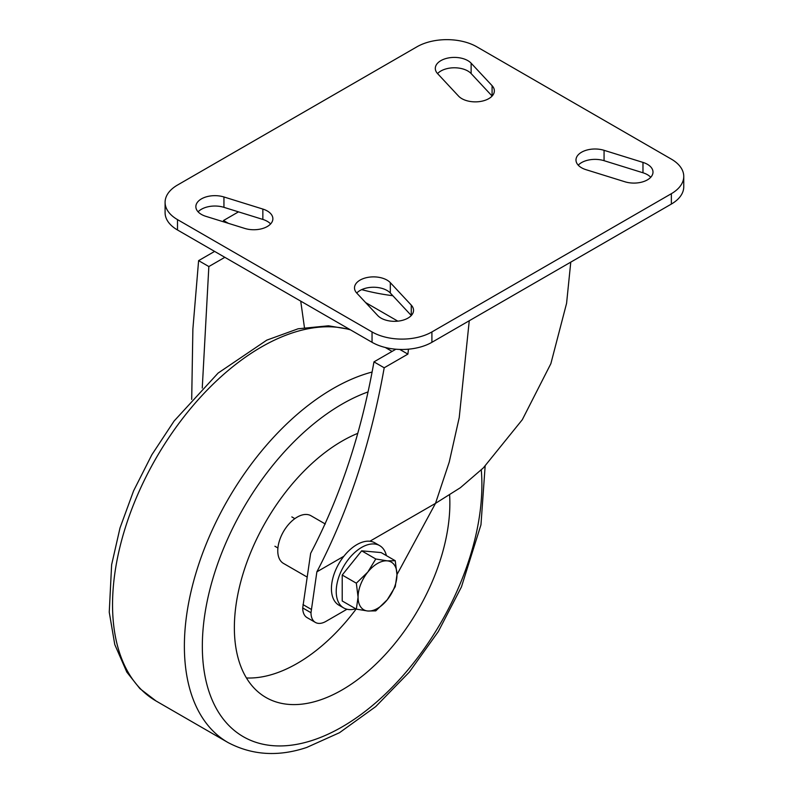<?xml version="1.0" encoding="UTF-8"?>
<svg xmlns="http://www.w3.org/2000/svg" width="793" height="793" viewBox="0 0 793 793"><rect width="100%" height="100%" fill="white"/><g stroke="black" fill="none" stroke-linecap="round" stroke-linejoin="round"><path stroke-width="1.19" d="M431.907 331.94A42.326 24.434 180 0 1 372.046 331.94L177.493 219.611A42.326 24.434 180 0 1 165.093 202.334A42.326 24.434 180 0 1 177.493 185.056L416.94 46.807A42.326 24.434 180 0 1 476.811 46.807L671.364 159.135A42.326 24.434 180 0 1 683.754 176.413A42.326 24.434 180 0 1 671.364 193.69L431.907 331.94L431.907 342.308A42.326 24.434 180 0 1 372.046 342.308L177.493 229.98A42.326 24.434 180 0 1 165.093 212.702L165.093 202.334M683.754 176.413L683.754 186.781A42.326 24.434 180 0 1 671.364 204.059L431.907 342.308M650.746 177.275A19.052 10.993 0 0 0 642.974 172.775L604.068 160.682A19.052 10.993 0 0 0 578.236 165.182M471.131 63.192A19.052 10.993 0 0 0 449.7 57.74A19.052 10.993 0 0 0 435.307 68.406A19.052 10.993 0 0 0 437.587 73.62L458.542 96.092A19.052 10.993 0 0 0 479.963 101.534A19.052 10.993 0 0 0 494.356 90.878A19.052 10.993 0 0 0 492.086 85.664L471.131 63.192L471.131 73.561A19.052 10.993 0 0 0 454.33 67.782A19.052 10.993 0 0 0 437.558 73.59M492.086 85.664L492.086 96.032A19.052 10.993 0 0 0 492.086 96.032L471.131 73.561M223.943 196.971A19.052 10.993 0 0 0 195.861 206.656A19.052 10.993 0 0 0 205.883 216.34L244.789 228.434A19.052 10.993 0 0 0 272.871 218.749A19.052 10.993 0 0 0 262.85 209.065L223.943 196.971L223.943 207.34A19.052 10.993 0 0 0 198.111 211.84M270.621 223.933A19.052 10.993 0 0 0 262.85 219.433L223.943 207.34M390.315 282.655L390.315 293.023A19.052 10.993 0 0 0 373.513 287.244A19.052 10.993 0 0 0 356.741 293.053L377.726 315.555A19.052 10.993 0 0 0 399.157 320.996A19.052 10.993 0 0 0 413.54 310.341A19.052 10.993 0 0 0 411.27 305.127L390.315 282.655A19.052 10.993 0 0 0 368.884 277.213A19.052 10.993 0 0 0 354.501 287.869A19.052 10.993 0 0 0 356.771 293.083M411.299 315.525A19.052 10.993 0 0 0 411.27 315.495L390.315 293.023M642.974 162.406L604.068 150.313A19.052 10.993 0 0 0 575.986 159.998A19.052 10.993 0 0 0 586.007 169.682L624.914 181.775A19.052 10.993 0 0 0 652.996 172.091A19.052 10.993 0 0 0 642.974 162.406L642.974 172.775M346.69 328.54L346.977 327.836M300.725 301.132L304.433 327.469M392.813 295.71A148.232 85.575 180 0 1 361.687 289.633M469.258 320.739L459.226 417.554L449.225 462.131L435.496 503.367L460.386 487.705L483.314 467.929L522.309 419.695L550.867 363.66L566.579 303.342L570.772 262.136M191.698 399.394L192.877 329.065L198.607 260.639L214.606 251.411M224.845 257.319L208.846 266.547L202.255 388.064M302.718 607.953L310.995 612.731A21.163 12.222 120 0 0 315.376 622.416L307.099 617.638A21.163 12.222 -60 0 1 302.718 607.953L310.648 553.365C340.286 496.765 361.39 432.938 373.959 361.876L395.895 349.207M343.875 556.25L316.873 571.842L310.995 612.731M315.376 622.416A21.163 12.222 120 0 0 325.963 621.375L346.967 609.242M369.865 541.252L435.496 503.367L396.976 574.608M408.474 349.178L407.88 354.114L384.199 367.783C370.787 443.436 348.345 511.455 316.873 571.842M399.761 349.435L407.88 354.114M198.607 260.639L208.846 266.547M373.959 361.876L384.199 367.783M302.985 604.593L311.262 609.371M223.507 221.812L223.507 220.513L228.384 223.329M365.603 302.559L397.838 321.165M238.495 211.86L223.507 220.513M357.564 433.434A152.385 87.983 120 0 0 342.12 441.067A152.385 87.983 120 0 0 242.569 575.351A152.385 87.983 120 0 0 265.923 697.463A152.385 87.983 120 0 0 342.12 689.91A152.385 87.983 120 0 0 449.631 495.189M356.146 609.024A151.671 87.567 -60 0 1 246.445 677.965M325.299 524.004L310.975 515.737A27.517 15.89 120 0 0 297.216 517.105A27.517 15.89 120 0 0 279.245 541.351A27.517 15.89 120 0 0 283.458 563.397L307.109 577.046M356.335 583.192L358.069 597.169L356.335 609.133L342.209 600.975L342.209 575.034L356.335 583.192L367.793 572.09L375.783 558.986L361.658 550.838L342.209 575.034M361.658 550.838L381.116 552.572L395.241 560.73L387.252 560.859A27.517 15.89 -60 0 0 367.793 572.09A27.517 15.89 -60 0 0 358.069 597.169A27.517 15.89 -60 0 0 367.793 611.006A27.517 15.89 -60 0 0 387.252 599.776L395.241 586.671L396.976 574.697A27.517 15.89 -60 0 1 387.252 599.776L375.783 610.868L367.793 611.006L356.335 609.133M395.241 560.73L396.976 574.697A27.517 15.89 -60 0 0 387.252 560.859L375.783 558.986M355.71 608.776A35.982 20.777 -60 0 1 343.676 607.934A35.982 20.777 -60 0 1 337.312 582.31A35.982 20.777 -60 0 1 379.649 545.614A35.982 20.777 -60 0 1 386.399 555.625M343.676 607.934L338.879 605.168A35.982 20.777 -60 0 1 332.525 579.544A35.982 20.777 -60 0 1 374.861 542.848L379.649 545.614M372.046 342.308L372.046 331.94M177.493 229.98L177.493 219.611M671.364 204.059L671.364 193.69M604.068 150.313L604.068 160.682M262.85 209.065L262.85 219.433M411.27 305.127L411.27 315.495M349.644 329.373L328.441 325.794L298.109 328.788L266.805 340.128L218.115 373.067L174.103 421.024L151.84 454.776L133.581 490.867L120.001 527.979L111.625 564.775L109.246 612.196L114.777 644.55L126.821 672.117L139.865 688.592L156.122 701.032A210.373 121.458 -60 0 1 156.112 701.022L227.948 742.496A210.373 121.458 -60 0 1 227.948 742.496A210.373 121.458 -60 0 1 195.702 573.924A210.373 121.458 -60 0 1 333.139 388.53A210.373 121.458 -60 0 1 372.026 372.056M156.112 701.022A210.373 121.458 -60 0 1 123.867 532.45A210.373 121.458 -60 0 1 261.303 347.056A210.373 121.458 -60 0 1 350.506 329.868M481.272 469.912A197.675 114.133 -60 0 1 342.12 726.894A197.675 114.133 -60 0 1 202.334 646.196A197.675 114.133 -60 0 1 342.12 404.083A197.675 114.133 -60 0 1 367.873 391.98M392.079 351.418L385.259 347.473M485.138 466.115L480.964 524.817L461.447 586.919L438.341 631.506L409.347 672.067L375.713 706.603L339.483 732.712L306.722 747.452C278.383 756.938 252.124 755.283 227.958 742.506M274.913 546.248L277.907 547.973M291.844 516.917L294.837 518.642"/></g></svg>
